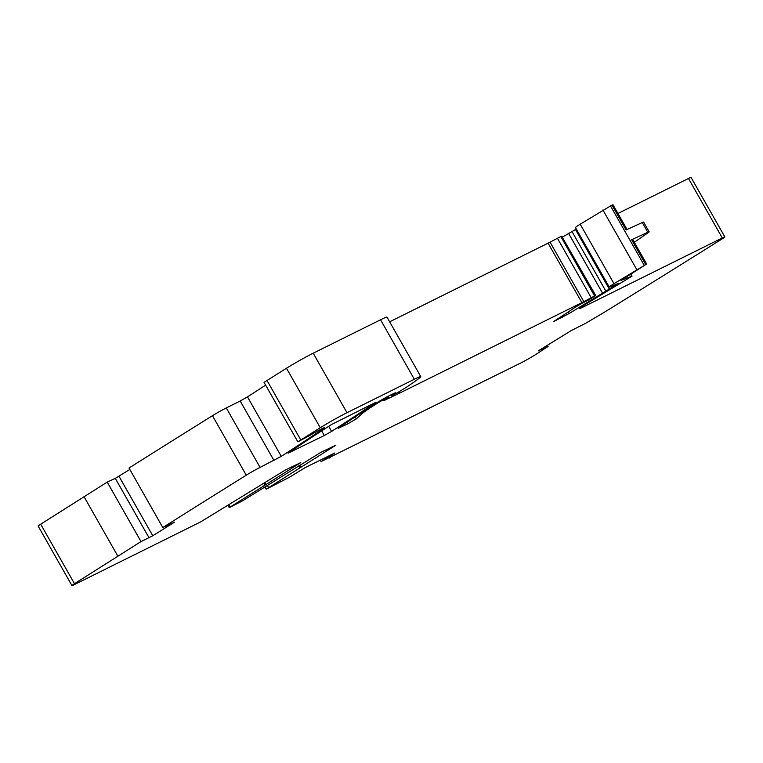<?xml version="1.0" encoding="UTF-8"?>
<svg xmlns="http://www.w3.org/2000/svg" width="763" height="763" viewBox="0 0 763 763"><rect width="100%" height="100%" fill="white"/><g stroke="black" fill="none" stroke-linecap="round" stroke-linejoin="round"><path stroke-width="1.14" d="M328.91 457.733L520.747 363.016A11.226 0.544 -29.6 0 0 533.709 355.758A2228.99 108.556 -29.6 0 0 536.713 353.908L548.063 346.45L545.507 347.432L545.087 346.688M612.689 285.867L613.214 286.793L618.85 283.207L610.152 286.859A16.843 0.82 -29.6 0 1 609.265 287.069A16.843 0.82 -29.6 0 1 613.986 283.674L645.746 264.58L620.977 280.412L632.041 276.168L584.324 305.047A16.843 0.82 -29.6 0 0 579.603 308.443A16.843 0.82 -29.6 0 0 583.466 306.869L722.275 237.961A11.226 0.544 -29.6 0 1 724.85 236.911A11.226 0.544 -29.6 0 1 721.817 239.105A2228.99 108.556 -29.6 0 1 604 312.468L585.316 323.483L571.516 330.417L538.182 350.942L545.507 347.432M613.214 286.793L609.294 289.053L575.502 229.568L576.351 229.119M568.321 311.943L569.198 313.488L609.294 289.053M569.198 313.488L553.394 321.681L566.661 313.021A39.304 1.917 -29.6 0 0 573.271 308.481L579.289 304.857A17.969 0.877 -29.6 0 1 587.739 300.45L595.76 295.596L561.692 236.196L560.862 236.568A11.226 0.544 150.4 0 0 557.438 238.266L550.047 242.148L583.838 301.643L591.23 297.751A11.226 0.544 -29.6 0 1 594.663 296.054L595.483 295.691M583.838 301.643A11.226 0.544 -29.6 0 1 581.883 302.644L548.092 243.159A11.226 0.544 150.4 0 0 550.047 242.148M399.116 391.781L399.822 393.021L581.883 302.644M399.822 393.021L399.087 393.365L398.41 392.182M383.846 400.642L399.087 393.365M383.98 400.871L388.644 397.609L387.48 396.646M384.504 399.373L388.138 397.8M384.581 399.516L387.156 397.552L386.231 397.323M355.119 416.894L356.264 418.906L361.872 413.851A61.755 3.004 -29.6 0 1 378.238 402.692L386.507 397.819M356.264 418.906L347.88 423.818L338.133 428.348A393.012 19.142 -29.6 0 1 375.386 403.656A11.226 0.544 -29.6 0 1 390.122 395.282L392.497 394.099A13.476 0.658 -29.6 0 1 395.587 392.84A13.476 0.658 -29.6 0 1 394.709 393.651L391.524 395.739L397.666 392.583L406.088 387.432A106.677 5.198 -29.6 0 0 420.213 377.351A28.069 1.364 -29.6 0 0 420.785 376.645A28.069 1.364 -29.6 0 0 414.338 379.268L346.993 412.697A22.461 1.097 -29.6 0 0 320.26 427.719L297.847 441.844L309.73 435.53A11.226 0.544 -29.6 0 1 324.59 427.633A11.226 0.544 -29.6 0 1 323.369 428.644A408.739 19.905 -29.6 0 1 281.27 456.36L260.059 467.404A11.226 0.544 -29.6 0 0 246.258 475.187L212.467 415.701A2228.99 108.556 150.4 0 0 129.004 468.034L162.796 527.529A2228.99 108.556 -29.6 0 1 246.325 475.158L246.258 475.187M162.796 527.529L174.469 522.188L152.781 535.76L141.012 541.587L74.488 583.695A11.226 0.544 -29.6 0 0 71.941 585.574A11.226 0.544 -29.6 0 0 74.526 584.525L200.602 521.93L285.724 469.798L300.775 462.607L229.272 507.633L242.796 500.709L320.794 452.392L335.844 445.201L266.163 489.217L289.339 477.314L305.267 467.566L334.68 453.031M334.633 453.174L330.827 455.549L330.532 455.025M329.12 458.096L330.942 456.722L321.137 461.567L330.827 455.549M324.313 435.511L288.071 453.193A393.012 19.142 -29.6 0 1 331.619 424.466L375.205 402.626A393.012 19.142 -29.6 0 1 331.581 431.391L324.313 435.511L321.671 430.866M129.824 469.493L115.28 478.344L107.221 482.102L40.697 524.2A11.226 0.544 150.4 0 0 38.15 526.089L71.941 585.574M84.006 496.618L117.807 556.103M107.221 482.102L141.012 541.587M273.984 460.499L240.192 401.004L226.268 407.919A11.226 0.544 150.4 0 0 212.467 415.701M240.192 401.004L247.479 396.874A408.739 19.905 150.4 0 0 265.629 385.124M420.785 376.645L386.994 317.15A28.069 1.364 150.4 0 0 380.546 319.783L313.202 353.212A22.461 1.097 150.4 0 0 286.468 368.233L264.055 382.358L297.847 441.844M389.635 321.814L548.092 243.159M595.76 295.596L561.692 236.196M575.502 229.568L562.503 237.045M645.746 264.58L631.621 239.706L647.806 232.305L642.265 222.548L626.08 229.959L611.955 205.094L580.195 224.188A16.843 0.82 150.4 0 0 575.474 227.584L609.265 287.069M631.621 239.706L632.641 239.363L646.766 264.227M617.944 213.487L688.474 178.475A11.226 0.544 150.4 0 1 691.059 177.426L724.85 236.911M611.955 205.094L612.975 204.742L627.052 229.51M634.301 242.272L648.073 232.763A11.226 0.544 -29.6 0 0 649.17 231.838L643.629 222.081A11.226 0.544 -29.6 0 0 642.265 222.548M647.806 232.305A11.226 0.544 -29.6 0 1 649.17 231.838M548.006 346.469L547.338 345.296M320.45 460.032L321.261 461.462M324.904 458.983L324.389 458.077M324.485 458.029L325 458.925M326.23 458.153L325.791 457.38M326.154 457.199L326.583 457.943M267.308 485.382L268.519 487.519M299.773 467.977L298.648 465.983M299.745 465.296L300.784 467.128M229.005 504.81L230.216 506.956M263.788 483.265L264.914 485.249M264.885 482.578L265.925 484.4M40.697 524.2L74.488 583.695M115.28 478.344L149.071 537.829M118.99 476.274L152.781 535.76M226.268 407.919L260.059 467.404M247.479 396.874L281.27 456.36M323.092 428.157L323.369 428.644M266.916 380.327L300.708 439.812M320.26 427.719L286.468 368.233M313.202 353.212L346.993 412.697M414.338 379.268L380.546 319.783M391.877 394.414L392.306 395.167M394.099 394.051L393.784 393.479M347.88 423.818L347.022 422.301M361.872 413.851L361.29 412.821M377.904 402.091L378.238 402.692M392.716 396.283L392.239 395.434M393.927 394.557L394.433 395.434M591.23 297.751L557.438 238.266M560.862 236.568L594.663 296.054M561.654 316.244L562.293 317.379M602.322 292.763L568.53 233.278M571.907 231.37L605.698 290.856M613.881 285.4L614.282 286.096M580.195 224.188L613.986 283.674M636.704 269.463L602.913 209.978M610.419 205.791L644.21 265.276M630.629 274.289L631.735 276.235M583.466 306.869L582.942 305.925M722.275 237.961L688.474 178.475M544.086 348.128L543.742 347.518M544.41 347.957L544.057 347.327M545.431 347.461L545.02 346.736M328.71 426.336L331.581 431.391M547.386 345.267L548.063 346.45M320.298 460.099L321.137 461.567M264.856 486.918L266.163 489.217M299.096 465.707L300.155 467.576M228.023 505.421L229.272 507.633M264.236 482.989L265.295 484.858M391.009 394.843L391.524 395.739M386.831 396.989L387.156 397.552M387.957 396.398L388.644 397.609M632.041 276.168L630.877 274.127"/></g></svg>
